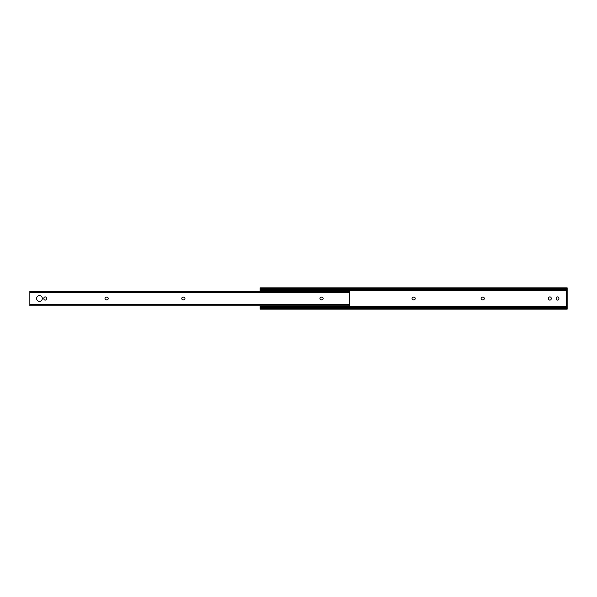 <?xml version="1.0" encoding="UTF-8"?>
<svg xmlns="http://www.w3.org/2000/svg" width="597" height="597" viewBox="0 0 597 597"><rect width="100%" height="100%" fill="white"/><g stroke="black" fill="none" stroke-linecap="round" stroke-linejoin="round"><path stroke-width="0.9" d="M484.316 298.5A1.358 1.358 0 0 0 482.958 297.142L482.473 297.142A1.358 1.358 0 0 0 481.115 298.5A1.358 1.358 0 0 0 482.473 299.858L482.958 299.858A1.358 1.358 0 0 0 484.316 298.5M415.236 298.5A1.358 1.358 0 0 0 413.878 297.142L413.393 297.142A1.358 1.358 0 0 0 412.034 298.5A1.358 1.358 0 0 0 413.393 299.858L413.878 299.858A1.358 1.358 0 0 0 415.236 298.5M548.501 298.261L548.501 298.739A1.358 1.358 0 0 0 549.867 300.104A1.358 1.358 0 0 0 551.225 298.739L551.225 298.261A1.358 1.358 0 0 0 549.867 296.896A1.358 1.358 0 0 0 548.501 298.261M556.18 298.261L556.18 298.739A1.358 1.358 0 0 0 557.538 300.104A1.358 1.358 0 0 0 558.896 298.739L558.896 298.261A1.358 1.358 0 0 0 557.538 296.896A1.358 1.358 0 0 0 556.18 298.261M260.12 308.47L567.15 308.47L567.15 309.164L260.12 309.164L260.12 305.813M260.12 306.545L567.15 306.545L567.15 287.836L260.12 287.836L260.12 288.53L567.15 288.53M260.12 291.187L260.12 290.455L567.15 290.455M567.15 308.47L567.15 306.545M260.12 308.045L567.15 308.045M260.12 307.365L567.15 307.365M260.12 290.455L260.12 289.635L567.15 289.635M260.12 289.635L260.12 288.955L567.15 288.955M260.12 288.955L260.12 288.53M567.15 290.612L566.307 290.612L566.307 306.388L567.15 306.388M323.126 298.5A1.358 1.358 0 0 1 321.768 299.858L321.283 299.858A1.358 1.358 0 0 1 319.925 298.5A1.358 1.358 0 0 1 321.283 297.142L321.768 297.142A1.358 1.358 0 0 1 323.126 298.5M184.966 298.5A1.358 1.358 0 0 1 183.607 299.858L183.122 299.858A1.358 1.358 0 0 1 181.764 298.5A1.358 1.358 0 0 1 183.122 297.142L183.607 297.142A1.358 1.358 0 0 1 184.966 298.5M108.206 298.5A1.358 1.358 0 0 1 106.848 299.858L106.363 299.858A1.358 1.358 0 0 1 105.005 298.5A1.358 1.358 0 0 1 106.363 297.142L106.848 297.142A1.358 1.358 0 0 1 108.206 298.5M36.589 298.5A2.873 2.873 0 0 1 39.462 295.627A2.873 2.873 0 0 1 42.327 298.5A2.873 2.873 0 0 1 39.462 301.373A2.873 2.873 0 0 1 36.589 298.5M349.812 305.813L29.85 305.813L29.85 291.187L349.812 291.187L349.812 305.813M29.85 291.426L349.812 291.426M46.559 298.261L46.559 298.739A1.358 1.358 0 0 1 45.2 300.104A1.358 1.358 0 0 1 43.842 298.739L43.842 298.261A1.358 1.358 0 0 1 45.2 296.896A1.358 1.358 0 0 1 46.559 298.261M349.812 292.455L29.85 292.455M349.812 304.545L29.85 304.545M349.812 305.754L29.85 305.754"/></g></svg>
